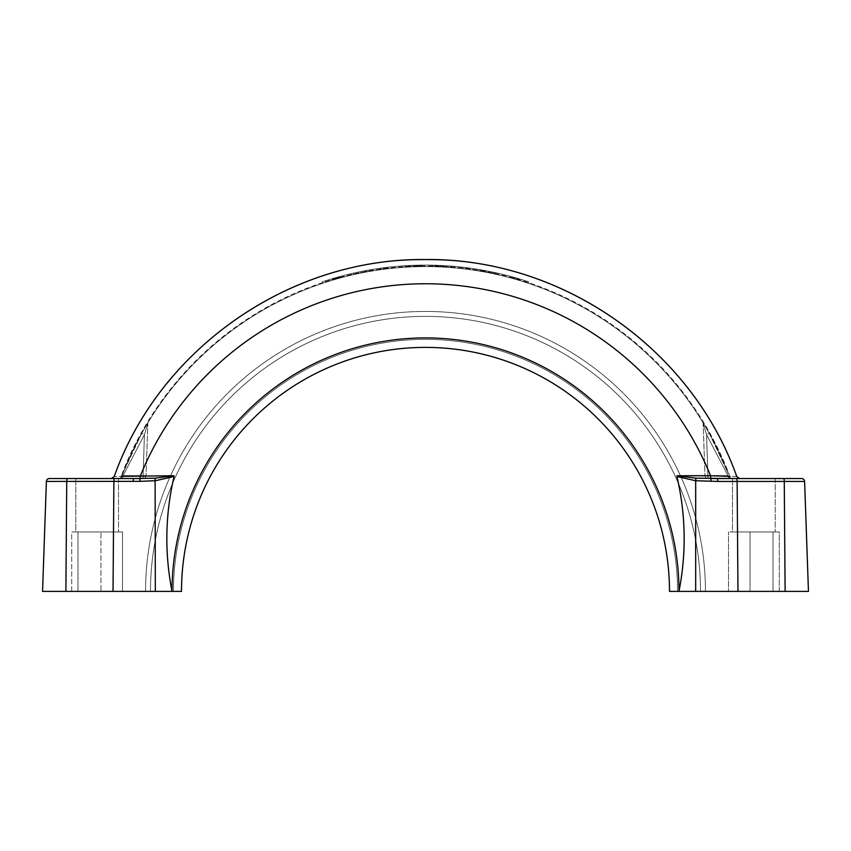 <?xml version="1.0" encoding="UTF-8"?>
<svg xmlns="http://www.w3.org/2000/svg" width="851" height="851" viewBox="0 0 851 851"><rect width="100%" height="100%" fill="white"/><g stroke="black" fill="none" stroke-linecap="round" stroke-linejoin="round"><path stroke-width="0.64" stroke-dasharray="4.25 3.19" d="M467.199 267.757A326.295 326.295 0 0 0 465.678 267.565A326.295 326.295 0 0 1 467.199 267.757L467.199 269.278A324.795 324.795 0 0 0 465.678 269.086A324.795 324.795 0 0 1 467.199 269.278L467.199 267.757M465.678 267.565L465.678 269.086L465.678 267.565M386.577 267.416L380.578 268.193A326.295 326.295 0 0 1 386.833 267.384L379.035 268.405L386.662 267.405L386.662 268.916L379.035 269.927L386.833 268.895A324.795 324.795 0 0 0 380.578 269.714L386.577 268.927A324.795 324.795 0 0 1 386.662 268.916A324.795 324.795 0 0 1 388.46 268.714L388.109 268.746A324.795 324.795 0 0 0 387.045 268.873L386.662 267.405A326.295 326.295 0 0 0 386.577 267.416L386.577 268.927M379.035 268.405L379.035 269.927M385.822 267.501L385.822 269.022M386.833 267.384L386.833 268.895L386.833 267.384M381.322 268.086L385.343 267.565A326.295 326.295 0 0 0 380.578 268.193L380.578 269.714A324.795 324.795 0 0 1 385.343 269.086L380.578 269.714L380.578 268.193L381.322 268.086L381.322 269.607M383.652 267.778L384.003 267.735A326.295 326.295 0 0 1 385.067 267.597L385.067 269.118A324.795 324.795 0 0 0 384.003 269.256L383.652 269.299A324.795 324.795 0 0 1 385.418 269.076L385.418 267.554A326.295 326.295 0 0 0 383.652 267.778L383.652 269.299M384.833 267.629L384.833 269.15M385.343 267.565L385.343 269.086M360.335 271.66A326.295 326.295 0 0 0 358.814 271.969A326.295 326.295 0 0 1 360.335 271.66L360.335 273.192A324.795 324.795 0 0 0 358.814 273.511A324.795 324.795 0 0 1 360.335 273.192L360.335 271.66M358.814 271.969L358.814 273.511L358.814 271.969M405.991 265.672L410.895 265.416A326.295 326.295 0 0 1 412.416 265.352L412.416 266.852A324.795 324.795 0 0 0 410.895 266.916L404.842 267.246L410.895 266.916A324.795 324.795 0 0 1 412.416 266.852L412.416 265.352A326.295 326.295 0 0 0 410.895 265.416L410.895 266.916L406.416 267.15L410.895 266.916L410.895 265.416L410.895 266.916L410.895 265.416L408.661 265.523L405.991 265.672L405.991 267.171M409.671 265.469L409.671 266.98M404.842 265.735L404.842 267.246M406.416 265.64L410.895 265.416L406.416 265.64L406.416 267.15M410.895 265.416L410.895 266.916L410.895 265.416M340.283 276.405L335.698 277.681A326.295 326.295 0 0 0 332.677 278.564A326.295 326.295 0 0 1 335.634 277.703L340.283 276.405L340.283 277.969L335.634 279.266A324.795 324.795 0 0 0 334.273 279.66A324.795 324.795 0 0 0 332.677 280.139A324.795 324.795 0 0 1 335.698 279.256L340.283 277.969M335.602 277.713L335.368 277.777A326.295 326.295 0 0 0 334.273 278.096A326.295 326.295 0 0 1 335.602 277.713L335.602 279.277A324.795 324.795 0 0 0 334.273 279.66A324.795 324.795 0 0 1 335.368 279.351L338.613 278.426L335.602 279.277L335.634 277.703M337.932 277.054L337.932 278.617M338.613 276.862L338.613 278.426M332.677 278.564L332.677 280.139L332.677 278.564M334.273 278.096L334.273 279.66L334.273 278.096M442.711 265.544L436.829 265.278A326.295 326.295 0 0 1 438.35 265.342L441.956 265.501L441.956 267.012L438.35 266.842A324.795 324.795 0 0 0 436.829 266.788L443.477 267.086A324.795 324.795 0 0 0 441.956 267.012L441.956 265.501A326.295 326.295 0 0 1 443.477 265.576L443.477 267.086L443.477 265.576L442.711 265.544L442.711 267.044M441.701 265.491L441.701 266.991M438.329 265.342L438.329 266.842M438.35 265.342L438.35 266.842L438.35 265.342M436.829 265.278L436.829 266.788L436.829 265.278M436.574 265.278L436.574 266.778M433.233 265.172L433.233 266.682A324.795 324.795 0 0 0 431.712 266.65A324.795 324.795 0 0 1 433.233 266.682L433.233 265.172A326.295 326.295 0 0 0 431.712 265.14L431.712 266.65L431.712 265.14A326.295 326.295 0 0 1 433.233 265.172M438.063 265.331L438.063 266.831M360.441 271.639A326.295 326.295 0 0 0 358.718 271.99A326.295 326.295 0 0 1 360.441 271.639L360.441 273.171A324.795 324.795 0 0 0 358.718 273.533A324.795 324.795 0 0 1 360.441 273.171L360.441 271.639M358.718 271.99L358.718 273.533L358.718 271.99M515.206 277.66L519.525 278.926A326.295 326.295 0 0 0 516.727 278.096A326.295 326.295 0 0 0 515.206 277.66L515.206 279.224A324.795 324.795 0 0 0 514.174 278.926A324.795 324.795 0 0 1 515.206 279.224A324.795 324.795 0 0 1 516.727 279.66A324.795 324.795 0 0 1 519.525 280.5L515.206 279.224L515.206 277.66A326.295 326.295 0 0 0 514.174 277.362A326.295 326.295 0 0 1 515.206 277.66L515.206 279.224L515.206 277.66M514.174 277.362L514.174 278.926L514.174 277.362M519.44 278.905L516.727 278.096L516.727 279.66L519.44 280.468A324.795 324.795 0 0 1 519.525 280.5A324.795 324.795 0 0 0 516.727 279.66L514.557 279.043A324.795 324.795 0 0 0 513.238 278.66A324.795 324.795 0 0 1 514.323 278.968L517.578 279.915L516.706 279.66L516.727 278.096A326.295 326.295 0 0 1 519.525 278.926L519.525 280.5L519.525 278.926A326.295 326.295 0 0 0 519.44 278.905L519.44 280.468M516.94 278.16L516.94 279.724M470.124 268.15L462.061 267.14L470.124 268.15L470.124 269.671L463.635 268.831L470.124 269.671M463.635 267.32L468.561 267.937L463.635 267.32L463.635 268.831M468.561 267.937L468.561 269.459L466.103 269.139L468.561 269.459M462.061 268.65L466.103 269.139L462.061 268.65L462.061 267.14M372.674 269.395L364.973 270.746L372.674 269.395L372.674 270.916L364.973 272.277L372.674 270.916M364.973 270.746L364.973 272.277M366.611 270.448L366.611 271.969M371.036 269.661L368.823 270.044L370.589 269.735L370.6 271.267L368.823 271.575L371.036 271.192L370.589 269.735L371.036 271.192M495.878 272.767L490.304 271.586A326.295 326.295 0 0 0 488.782 271.278A326.295 326.295 0 0 1 490.304 271.586L494.357 272.437A326.295 326.295 0 0 1 495.878 272.767L495.878 274.309A324.795 324.795 0 0 0 494.357 273.969L490.304 273.118A324.795 324.795 0 0 0 488.782 272.82A324.795 324.795 0 0 1 490.304 273.118L495.878 274.309L495.878 272.767M488.782 271.278L488.782 272.82L488.782 271.278M490.304 271.586L490.304 273.118L490.304 271.586M494.357 272.437L494.357 273.969L494.357 272.437M385.067 267.597L385.067 269.118M384.003 267.735L384.003 269.256M339.943 276.501L338.826 276.809A326.295 326.295 0 0 1 338.9 276.788L332.135 278.724L339.943 276.501L339.943 278.064L333.794 279.809L339.943 278.064M335.943 277.617L338.304 276.947L333.762 278.245L335.943 277.617L335.943 279.181L333.762 279.809L338.304 278.511L335.943 279.181M334.624 277.99L334.624 279.564M338.304 276.947L338.304 278.511M337.485 277.181L337.485 278.745M338.9 276.788L338.9 278.351A324.795 324.795 0 0 0 338.826 278.362L332.135 280.298L338.9 278.351L338.9 276.788M338.826 276.809L338.826 278.362L338.815 276.809M333.794 278.234L333.794 279.809L333.794 278.234M333.762 278.245L333.762 279.809M332.135 278.724L332.135 280.298M333.464 278.33L333.464 279.905M422.16 265.097L421.575 265.108A326.295 326.295 0 0 1 421.692 265.108L414.086 265.289A326.295 326.295 0 0 0 413.969 265.289L422.16 265.097L422.16 266.608L413.969 266.799A324.795 324.795 0 0 1 414.086 266.788L421.692 266.608A324.795 324.795 0 0 0 421.575 266.618L422.16 266.608M413.969 265.289L413.969 266.799L413.969 265.289M414.086 265.289L414.086 266.788L414.065 265.289M420.49 265.118L420.49 266.629M416.83 265.204L416.83 266.703M414.841 265.257L414.841 266.767M415.724 265.235L415.724 266.735M421.575 265.108L421.575 266.618M421.692 265.108L421.692 266.608L421.692 265.108M353.356 273.16A326.295 326.295 0 0 0 351.42 273.607A326.295 326.295 0 0 1 353.356 273.16L353.356 274.703A324.795 324.795 0 0 0 351.42 275.15A324.795 324.795 0 0 1 353.356 274.703L353.356 273.16M351.42 273.607L351.42 275.15L351.42 273.607M455.104 266.427A326.295 326.295 0 0 0 453.519 266.289L448.594 265.906A326.295 326.295 0 0 0 446.956 265.789L448.615 265.906A326.295 326.295 0 0 1 450.243 266.023L455.104 266.427L455.104 267.937L450.243 267.533A324.795 324.795 0 0 0 448.615 267.416L446.956 267.299A324.795 324.795 0 0 1 448.594 267.416L453.519 267.799A324.795 324.795 0 0 1 455.104 267.937M450.243 266.023L450.243 267.533L450.232 266.023M448.615 265.906L448.615 267.416M446.956 265.789L446.956 267.299M453.519 266.289L453.519 267.799M451.062 266.086L451.062 267.597M448.594 265.906L448.594 267.416M388.46 267.193A326.295 326.295 0 0 0 386.694 267.405L387.045 267.363A326.295 326.295 0 0 1 388.109 267.235L388.46 268.714M386.694 267.405L386.694 268.916M387.045 267.363L387.045 268.873M388.109 267.235L388.109 268.746M485.751 270.692L479.751 269.629A326.295 326.295 0 0 1 486.006 270.746L478.209 269.373L485.836 270.714L485.836 272.246L478.209 270.895L486.006 272.277A324.795 324.795 0 0 0 479.751 271.15L485.751 272.224A324.795 324.795 0 0 1 485.836 272.246L485.836 270.714A326.295 326.295 0 0 0 485.751 270.692L485.751 272.224M478.209 269.373L478.209 270.895M484.996 270.554L484.996 272.086M486.006 270.746L486.006 272.277L486.006 270.746M480.496 269.756L484.527 270.469A326.295 326.295 0 0 0 479.751 269.629L479.751 271.15A324.795 324.795 0 0 1 484.527 272.001L479.751 271.15L479.751 269.629L480.496 269.756L480.496 271.278M484.591 270.48L484.591 272.012M484.006 270.373L484.006 271.905M484.527 270.469L484.527 272.001M435.797 265.246L437.488 265.31A326.295 326.295 0 0 0 437.403 265.299L434.691 265.214A326.295 326.295 0 0 1 437.488 265.31A326.295 326.295 0 0 0 433.17 265.172A326.295 326.295 0 0 0 432.138 265.15A326.295 326.295 0 0 1 433.17 265.172L435.797 265.246L435.797 266.757L433.17 266.682A324.795 324.795 0 0 1 434.691 266.725L437.403 266.81A324.795 324.795 0 0 1 437.488 266.81A324.795 324.795 0 0 0 434.691 266.725A324.795 324.795 0 0 1 437.488 266.81L435.797 266.757M437.488 265.31L437.488 266.81L437.488 265.31M434.691 265.214L434.691 266.725L434.691 265.214M434.904 265.225L434.904 266.725M437.403 265.299L437.403 266.81M433.17 265.172L433.17 266.682A324.795 324.795 0 0 0 432.138 266.661A324.795 324.795 0 0 1 433.17 266.682L433.17 265.172M432.138 265.15L432.138 266.661L432.138 265.15M519.238 278.841L514.653 277.5A326.295 326.295 0 0 0 511.632 276.66A326.295 326.295 0 0 1 513.238 277.096A326.295 326.295 0 0 1 514.557 277.479L514.323 277.405A326.295 326.295 0 0 0 513.238 277.096A326.295 326.295 0 0 1 514.589 277.479L519.238 278.841L519.238 280.415L514.589 279.043A324.795 324.795 0 0 0 513.238 278.66A324.795 324.795 0 0 0 511.632 278.224A324.795 324.795 0 0 1 514.653 279.064L519.238 280.415M513.238 277.096L513.238 278.66L513.238 277.096M511.632 276.66L511.632 278.224L511.632 276.66M517.578 278.341L517.578 279.915M516.887 278.149L516.887 279.713M525.567 282.383A324.795 324.795 0 0 0 325.433 282.383A324.795 324.795 0 0 1 525.567 282.383L525.567 280.809A326.295 326.295 0 0 0 325.433 280.809A326.295 326.295 0 0 1 525.567 280.809L525.567 282.383M322.423 281.787A326.295 326.295 0 0 1 528.577 281.787A326.295 326.295 0 0 0 322.423 281.787L322.423 283.383A324.795 324.795 0 0 1 528.577 283.383A324.795 324.795 0 0 0 322.423 283.383L322.423 281.787M325.433 280.809L325.433 282.383L325.433 280.809M528.577 281.787L528.577 283.383L528.577 281.787M709.245 433.34L727.456 471.741L709.245 433.34L703.734 423.819L709.245 433.34L706.585 434.701L709.245 433.34M703.128 422.83L703.734 423.819L703.128 422.83M141.755 433.34L123.544 471.741L141.755 433.34L147.276 423.809L141.755 433.34L144.415 434.701L141.755 433.34M147.872 422.83L147.266 423.819L147.872 422.83M779.293 531.949L728.509 531.949L779.293 531.949L779.293 591.381L728.509 591.381L728.509 531.949L728.509 591.381L779.293 591.381L779.293 531.949M732.477 531.949L775.218 531.949L732.477 531.949L732.477 478.528L732.477 531.949M775.218 478.528L775.218 531.949L775.218 478.528L717.531 478.528L775.218 478.528M42.55 591.381L173.455 591.381A252.045 252.045 0 0 1 425.5 339.347A252.045 252.045 0 0 1 677.545 591.381L705.447 591.381L677.545 591.381A252.045 252.045 0 0 0 425.5 339.347A252.045 252.045 0 0 0 173.455 591.381L181.508 591.381A243.992 243.992 0 0 1 425.5 347.389A243.992 243.992 0 0 1 669.492 591.381L678.97 591.381C686.512 552.948 685.832 514.664 676.939 476.528L676.992 475.741L695.895 478.177L717.531 478.528L717.893 481.432L695.671 480.73L676.928 476.528M174.061 476.528L155.329 480.73L139.883 481.347L140.053 478.485L133.469 478.528L133.107 481.432L46.39 481.432A3.01 3.01 0 0 1 49.401 478.528L119.161 478.528A3.01 2.266 -90 0 0 121.342 476.347L114.215 476.56L121.342 476.347L122.938 471.507L121.342 476.347L174.008 475.741L174.061 476.528C165.168 514.664 164.488 552.948 172.03 591.381A253.47 253.47 0 0 1 425.5 337.911A253.47 253.47 0 0 1 678.97 591.381A253.47 253.47 0 0 0 425.5 337.911A253.47 253.47 0 0 0 172.03 591.381A253.47 253.47 0 0 1 425.5 337.911A253.47 253.47 0 0 1 678.97 591.381L695.671 591.381L695.895 478.177M808.45 591.381L695.671 591.381M804.61 481.432L784.26 481.432A3.01 0.681 90 0 0 783.59 478.528L801.599 478.528A3.01 3.01 0 0 1 804.61 481.432A3.01 3.01 0 0 0 801.599 478.528M676.992 475.741L729.658 476.347A3.01 2.266 90 0 0 731.839 478.528L730.062 478.528L731.839 478.528A3.01 2.266 90 0 1 729.658 476.347L736.785 476.56M707.979 478.528L710.968 478.528L707.979 478.528L707.883 475.624L707.979 478.528A3.01 3.01 0 0 1 704.979 475.624L707.883 475.624L704.979 475.624A3.01 3.01 0 0 0 707.979 478.528A3.01 3.01 0 0 1 704.979 475.624L703.16 423.617L706.585 434.701L727.924 475.624L706.585 434.701L703.16 423.617A3.01 3.01 0 0 0 702.724 422.149A3.01 3.01 0 0 1 703.16 423.617L704.979 475.624A3.01 3.01 0 0 0 707.979 478.528M155.329 591.381L155.105 478.177L140.053 478.485L140.447 475.72A307.626 307.626 0 0 1 710.553 475.72L711.117 481.347M736.572 476.549L729.658 476.347A3.01 0.564 -11.8 0 1 729.052 476.273A3.01 0.564 -11.8 0 0 729.658 476.347L728.062 471.507L729.658 476.347M731.839 478.528A3.01 2.872 -90 0 1 729.052 476.273L727.456 471.741L728.062 471.507L727.456 471.741L729.052 476.273A3.01 2.872 -90 0 0 731.839 478.528M727.924 475.624L729.052 476.273L727.924 475.624L707.883 475.624L706.585 434.701L707.883 475.624L727.924 475.624A3.01 2.138 -90 0 0 730.062 478.528A3.01 2.138 90 0 1 727.924 475.624M71.707 591.381L71.707 531.949L77.994 531.949L71.707 531.949L71.707 591.381L77.994 591.381L71.707 591.381M100.961 591.381L77.994 591.381L122.491 591.381L122.491 531.949L77.994 531.949L122.491 531.949L122.491 591.381L100.961 591.381L100.961 531.949L100.961 591.381M75.782 531.949L118.523 531.949L75.782 531.949L75.782 478.528L75.782 531.949M118.523 478.528L118.523 531.949L118.523 478.528M155.105 478.177L174.008 475.741M139.883 481.347L133.107 481.432M121.342 476.347A3.01 0.564 11.8 0 0 121.948 476.273A3.01 0.564 11.8 0 1 121.342 476.347A3.01 2.266 -90 0 1 119.161 478.528L120.938 478.528L119.161 478.528A3.01 2.872 90 0 0 121.948 476.273A3.01 2.872 90 0 1 119.161 478.528M143.021 478.528L140.032 478.528L143.021 478.528L143.117 475.624L143.021 478.528A3.01 3.01 0 0 0 146.021 475.624L143.117 475.624L146.021 475.624A3.01 3.01 0 0 1 143.021 478.528A3.01 3.01 0 0 0 146.021 475.624L147.84 423.617L144.415 434.701L123.076 475.624L144.415 434.701L147.84 423.617A3.01 3.01 0 0 1 148.276 422.149A3.01 3.01 0 0 0 147.84 423.617L146.021 475.624A3.01 3.01 0 0 1 143.021 478.528M122.938 471.507L123.544 471.752L121.948 476.273L123.544 471.741L122.938 471.507A325.444 325.444 0 0 1 728.062 471.507A325.444 325.444 0 0 0 122.938 471.507M727.456 471.741A324.795 324.795 0 0 0 123.544 471.741A324.795 324.795 0 0 1 727.456 471.741A324.795 324.795 0 0 0 123.544 471.741A324.795 324.795 0 0 1 727.456 471.741M123.076 475.624L121.948 476.273L123.076 475.624L143.117 475.624L144.415 434.701L143.117 475.624L123.076 475.624A3.01 2.138 90 0 1 120.938 478.528A3.01 2.138 -90 0 0 123.076 475.624M145.553 591.381A279.947 279.947 0 0 1 425.5 311.434A279.947 279.947 0 0 1 705.447 591.381A279.947 279.947 0 0 0 425.5 311.434A279.947 279.947 0 0 0 145.553 591.381A279.947 279.947 0 0 1 425.5 311.434A279.947 279.947 0 0 1 705.447 591.381M173.455 591.381A252.045 252.045 0 0 1 425.5 339.347A252.045 252.045 0 0 1 677.545 591.381A252.045 252.045 0 0 0 425.5 339.347A252.045 252.045 0 0 0 173.455 591.381M181.508 591.381A243.992 243.992 0 0 1 425.5 347.389A243.992 243.992 0 0 1 669.492 591.381A243.992 243.992 0 0 0 425.5 347.389A243.992 243.992 0 0 0 181.508 591.381M383.578 267.788L383.578 269.31L383.567 267.788M383.216 267.842L383.216 269.352M383.12 267.852L383.12 269.363M385.29 267.576L385.29 269.086M408.193 265.544L408.193 267.054M405.767 265.682L405.767 267.193M408.544 265.523L408.544 267.033M408.905 265.512L408.905 267.012M408.661 265.523L408.661 267.023M335.368 277.777L335.368 279.351M337.751 277.107L337.751 278.671M335.698 277.681L335.698 279.256M338.847 276.798L338.847 278.362M339.23 276.692L339.23 278.256M440.435 265.427L440.435 266.937M435.308 265.235L435.308 266.735M440.818 265.448L440.818 266.948M435.701 265.246L435.701 266.746M517.833 278.426L517.833 279.99L517.812 278.415M518.216 278.532L518.216 280.107L518.185 278.522M466.103 267.618L466.103 269.139M368.823 270.044L368.823 271.575M367.026 270.363L367.026 271.894L367.036 270.363M493.048 272.15L493.048 273.692M492.644 272.065L492.644 273.607M494.059 272.373L494.059 273.905M336.124 277.564L336.124 279.128M337.315 277.224L337.315 278.788M336.305 277.511L336.305 279.075M338.634 276.862L338.634 278.426M337.528 277.171L337.528 278.734M333.454 278.341L333.454 279.905M336.113 277.564L336.113 279.128M417.926 265.172L417.926 266.682M417.809 265.172L417.809 266.682M419 265.15L419 266.65M418.107 265.172L418.107 266.671M421.064 265.118L421.064 266.618M419.766 265.14L419.766 266.64M417.298 265.193L417.298 266.693M418.213 265.172L418.213 266.671M482.762 270.15L482.762 271.682M482.389 270.086L482.389 271.607M482.294 270.065L482.294 271.597M484.464 270.458L484.464 271.99M482.74 270.139L482.74 271.671M436.18 265.257L436.18 266.767M514.589 277.479L514.589 279.043M514.323 277.405L514.323 278.968M514.557 277.479L514.557 279.043M514.653 277.5L514.653 279.064M516.706 278.096L516.706 279.66M773.006 591.381L773.006 531.949L773.006 591.381M750.039 591.381L750.039 531.949L750.039 591.381M785.122 591.381L784.26 481.432L737.115 481.432A3.01 0.681 90 0 0 736.434 478.528M737.977 591.381L737.115 481.432L717.893 481.432M77.994 591.381L77.994 531.949L77.994 591.381M113.023 591.381L113.885 481.432A3.01 0.681 90 0 1 114.566 478.528M65.878 591.381L66.74 481.432A3.01 0.681 90 0 1 67.41 478.528M150.499 591.381A275.001 275.001 0 0 1 425.5 316.381A275.001 275.001 0 0 1 700.501 591.381A275.001 275.001 0 0 0 425.5 316.381A275.001 275.001 0 0 0 150.499 591.381M114.215 476.56L113.109 477.985M123.544 471.752L128.756 459.338L123.544 471.752"/><path stroke-width="1.28" d="M736.572 476.549L736.785 476.56C691.98 349.942 563.83 259.47 429.521 259.619C292.478 256.045 159.86 347.282 114.215 476.56C159.02 349.952 287.159 259.47 421.468 259.619C558.522 256.034 691.14 347.282 736.785 476.56L739.604 478.528L783.59 478.528L717.531 478.528L717.893 481.432L737.115 481.432A3.01 0.681 -90 0 0 736.434 478.528M695.671 591.381L695.671 480.73L676.939 476.528C685.832 514.664 686.512 552.948 678.97 591.381A253.47 253.47 0 0 0 425.5 337.911A253.47 253.47 0 0 0 172.03 591.381L42.55 591.381L46.39 481.432L139.883 481.347L140.053 478.485L155.105 478.177L174.008 475.741L174.061 476.528C165.168 514.664 164.488 552.948 172.03 591.381L181.508 591.381A243.992 243.992 0 0 1 425.5 347.389A243.992 243.992 0 0 1 669.492 591.381L808.45 591.381L804.61 481.432A3.01 3.01 0 0 0 801.599 478.528L783.59 478.528A3.01 0.681 -90 0 1 784.26 481.432L804.61 481.432L808.45 591.381M676.939 476.528L676.992 475.741L695.895 478.177L731.839 478.528M695.895 478.177L695.671 480.73L717.893 481.432M729.658 476.347L710.553 475.72L711.117 481.347M133.107 481.432L133.469 478.528L118.523 478.528L140.053 478.485L140.447 475.72A307.626 307.626 0 0 1 710.553 475.72L676.992 475.741M710.968 478.528L730.062 478.528L710.968 478.528M119.161 478.528L49.401 478.528A3.01 3.01 0 0 0 46.39 481.432A3.01 3.01 0 0 1 49.401 478.528M139.883 481.347L155.329 480.73L174.072 476.528M140.032 478.528L120.938 478.528L140.032 478.528M174.008 475.741L121.342 476.347M42.55 591.381L46.39 481.432M737.977 591.381L737.115 481.432L784.26 481.432L785.122 591.381M65.878 591.381L66.74 481.432A3.01 0.681 -90 0 1 67.41 478.528M113.023 591.381L113.885 481.432A3.01 0.681 -90 0 1 114.566 478.528M155.105 478.177L155.329 591.381M736.785 476.56L739.615 478.528M113.109 477.985L111.385 478.528L114.215 476.56"/></g></svg>
